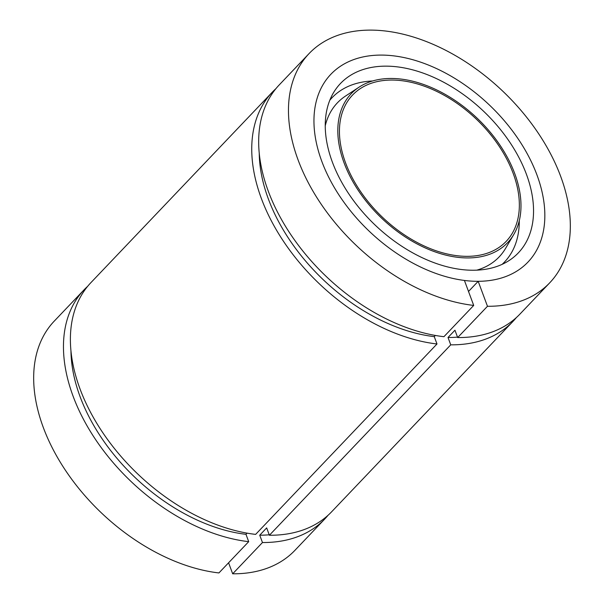 <?xml version="1.0" encoding="UTF-8"?>
<svg xmlns="http://www.w3.org/2000/svg" width="604" height="604" viewBox="0 0 604 604"><rect width="100%" height="100%" fill="white"/><g stroke="black" fill="none" stroke-linecap="round" stroke-linejoin="round"><path stroke-width="0.91" d="M487.473 306.281L478.187 281.313A136.127 87.135 43.6 0 0 527.964 262.083A136.127 87.135 43.6 0 0 536.933 174.896A136.127 87.135 43.6 0 0 439.493 69.989A136.127 87.135 43.6 0 0 330.826 74.315A136.127 87.135 43.6 0 0 321.856 161.495A136.127 87.135 43.6 0 0 464.423 280.452L473.71 305.428A166.183 106.372 43.6 0 1 298.119 160.015A166.183 106.372 43.6 0 1 309.059 53.59A166.183 106.372 43.6 0 1 441.728 48.305A166.183 106.372 43.6 0 1 560.678 176.376A166.183 106.372 43.6 0 1 549.731 282.808A166.183 106.372 43.6 0 1 487.473 306.281L457.681 337.561A166.183 106.372 43.6 0 0 519.938 314.088L549.731 282.808M70.962 350.909A157.342 100.717 43.6 0 0 80.098 396.692A157.342 100.717 43.6 0 0 245.979 534.321L248.705 541.667L218.92 572.939A166.183 106.372 43.6 0 1 43.322 427.534A166.183 106.372 43.6 0 1 54.269 321.101L84.062 289.829A166.183 106.372 43.6 0 0 73.114 396.262A166.183 106.372 43.6 0 0 248.705 541.667M262.468 542.528L232.676 573.8A166.183 106.372 43.6 0 0 294.941 550.327L324.726 519.047A166.183 106.372 43.6 0 1 262.468 542.528L259.735 535.182A157.342 100.717 43.6 0 0 269.233 534.804M259.735 535.182L266.666 527.904L269.399 535.25A166.183 106.372 43.6 0 0 331.656 511.769L513.007 321.366A166.183 106.372 43.6 0 0 516.345 317.598M259.244 153.227A157.342 100.717 43.6 0 0 268.38 199.01A157.342 100.717 43.6 0 0 434.261 336.639L436.994 343.978L255.635 534.389A166.183 106.372 43.6 0 1 80.045 388.984A166.183 106.372 43.6 0 1 90.993 282.551L272.344 92.14A166.183 106.372 43.6 0 0 261.396 198.573A166.183 106.372 43.6 0 0 436.994 343.978M513.007 321.366A166.183 106.372 43.6 0 1 450.75 344.839L448.017 337.493A157.342 100.717 43.6 0 0 457.522 337.123M448.017 337.493L454.948 330.214L457.681 337.561M309.059 53.59L279.274 84.862A166.183 106.372 43.6 0 0 268.327 191.294A166.183 106.372 43.6 0 0 443.925 336.7L473.71 305.428M275.945 88.629A166.183 106.372 43.6 0 0 272.344 92.14M450.75 344.839L269.399 535.25M87.655 286.319A166.183 106.372 43.6 0 0 84.062 289.829M324.726 519.047A166.183 106.372 43.6 0 0 328.055 515.28M232.676 573.8L228.584 562.792M435.386 335.454L434.261 336.639M247.104 533.143L245.979 534.321M478.187 281.313L468.515 291.46M514.714 173.514A107.995 69.128 43.6 0 0 359.048 87.172A107.995 69.128 43.6 0 0 344.084 162.884A107.995 69.128 43.6 0 0 428.123 249.18A107.995 69.128 43.6 0 0 513.755 234.518A107.995 69.128 43.6 0 0 514.714 173.514M332.381 162.151A122.808 78.611 43.6 0 0 509.391 260.339A122.808 78.611 43.6 0 0 526.416 174.246A122.808 78.611 43.6 0 0 430.841 76.104A122.808 78.611 43.6 0 0 333.468 92.782A122.808 78.611 43.6 0 0 332.381 162.151M536.933 174.896A136.127 87.135 43.6 0 0 439.493 69.989A136.127 87.135 43.6 0 0 330.826 74.315A136.127 87.135 43.6 0 0 321.856 161.495A136.127 87.135 43.6 0 0 419.297 266.409A136.127 87.135 43.6 0 0 527.964 262.083A136.127 87.135 43.6 0 0 536.933 174.896M345.601 162.974A106.07 67.897 43.6 0 0 421.524 244.726A106.07 67.897 43.6 0 0 506.205 241.351A106.07 67.897 43.6 0 0 513.189 173.416A106.07 67.897 43.6 0 0 437.266 91.672A106.07 67.897 43.6 0 0 352.585 95.039A106.07 67.897 43.6 0 0 345.601 162.974M359.048 87.172L345.503 96.074A111.702 71.499 43.6 0 0 325.246 125.821M502.151 264.341A119.109 76.24 43.6 0 0 519.274 220.709M476.79 270.162A111.702 71.499 43.6 0 0 505.518 248.478L513.755 234.518M372.577 80.981A119.109 76.24 43.6 0 0 329.822 100.211"/></g></svg>
